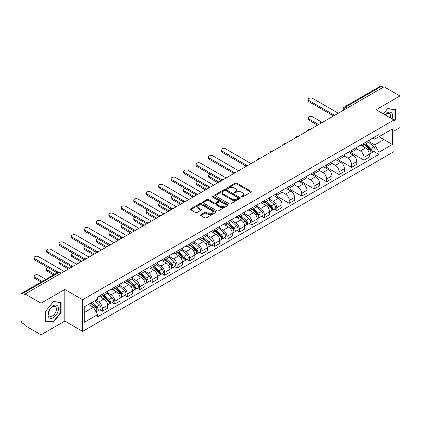 <?xml version="1.0" encoding="UTF-8"?>
<svg xmlns="http://www.w3.org/2000/svg" width="421" height="421" viewBox="0 0 421 421"><rect width="100%" height="100%" fill="white"/><g stroke="black" fill="none" stroke-linecap="round" stroke-linejoin="round"><path stroke-width="0.63" d="M241.512 196.965A0.774 0.447 0 0 0 242.612 196.965L250.937 192.155A1.11 0.642 0 0 0 251.263 191.702A1.11 0.642 0 0 0 250.937 191.25L236.828 183.103A1.11 0.642 0 0 0 235.26 183.103L226.93 187.913A0.774 0.447 0 0 0 226.703 188.229A0.774 0.447 0 0 0 226.93 188.545A0.774 0.447 0 0 0 228.029 188.545L229.103 187.924A3.547 2.047 0 0 1 234.123 187.924L235.297 188.603A3.547 2.047 0 0 1 236.339 190.05A3.547 2.047 0 0 1 235.297 191.502L234.223 192.123A0.774 0.447 0 0 0 233.992 192.439A0.774 0.447 0 0 0 234.223 192.755A0.774 0.447 0 0 0 235.318 192.755L236.397 192.134A3.547 2.047 0 0 1 241.412 192.134L242.591 192.813A3.547 2.047 0 0 1 243.627 194.26A3.547 2.047 0 0 1 242.591 195.712L241.512 196.333A0.774 0.447 0 0 0 241.286 196.649A0.774 0.447 0 0 0 241.512 196.965L241.512 196.333M200.843 214.699A1.11 0.642 0 0 0 200.517 215.152A1.11 0.642 0 0 0 200.843 215.605L204.801 217.889A1.11 0.642 0 0 0 206.369 217.889L215.62 212.547A1.11 0.642 0 0 0 215.947 212.095A1.11 0.642 0 0 0 215.62 211.642L201.512 203.496A1.11 0.642 0 0 0 199.943 203.496L190.692 208.837A1.11 0.642 0 0 0 190.366 209.29A1.11 0.642 0 0 0 190.692 209.742L195.476 212.5A1.11 0.642 0 0 0 197.039 212.5L201.001 210.216A1.11 0.642 0 0 0 201.322 209.763A1.11 0.642 0 0 0 201.001 209.311L198.628 207.942A2.968 1.71 0 0 1 197.759 206.732A2.968 1.71 0 0 1 199.591 205.148A2.968 1.71 0 0 1 202.822 205.522L212.11 210.884A2.968 1.71 0 0 1 212.984 212.095A2.968 1.71 0 0 1 211.153 213.679A2.968 1.71 0 0 1 207.916 213.305L206.369 212.41A1.11 0.642 0 0 0 204.801 212.41L200.843 214.699L200.843 215.605M82.632 299.736L64.818 289.453L41.016 303.194L25.123 294.021L384.057 86.789L399.95 95.967L376.148 109.707L393.961 119.99L82.632 299.736L82.632 331.369L393.961 151.623L393.961 119.99M229.182 203.811A1.11 0.642 0 0 0 230.75 203.811L240.002 198.47A1.11 0.642 0 0 0 240.328 198.017A1.11 0.642 0 0 0 240.002 197.565L225.893 189.418A1.11 0.642 0 0 0 224.325 189.418L215.073 194.76A1.11 0.642 0 0 0 214.747 195.212A1.11 0.642 0 0 0 215.073 195.665L229.182 203.811M212.679 197.133A0.774 0.447 0 0 1 213.463 197.244L213.463 196.323L227.814 204.606A1.11 0.642 0 0 1 228.135 205.059A1.11 0.642 0 0 1 227.814 205.511L218.562 210.853A1.11 0.642 0 0 1 216.994 210.853L202.88 202.701L202.88 201.796A1.11 0.642 0 0 0 202.559 202.248A1.11 0.642 0 0 0 202.88 202.701M202.88 201.796L206.843 199.512A1.11 0.642 0 0 1 208.411 199.512L214.131 202.817A1.11 0.642 0 0 0 215.699 202.817L218.325 201.301A1.11 0.642 0 0 0 218.652 200.849A1.11 0.642 0 0 0 218.325 200.396L212.368 196.954A0.774 0.447 0 0 1 212.142 196.639A0.774 0.447 0 0 1 212.621 196.223A0.774 0.447 0 0 1 213.463 196.323M41.016 303.194L41.016 334.827L25.123 325.654L25.123 324.728L22.65 323.302A2.258 1.305 -120 0 1 21.05 320.534L21.05 294.432A2.258 1.305 -120 0 1 21.518 293.4L57.698 272.513A2.258 1.305 60 0 1 58.829 272.624L22.65 293.511A2.258 1.305 -120 0 0 21.518 293.4M393.961 131.057L399.95 127.6L399.95 95.967M41.016 334.827L64.818 321.086L82.632 331.369M25.123 294.021L25.123 294.942L22.65 293.511M347.078 108.139L345.399 107.171A2.258 1.305 60 0 0 344.267 107.06L380.452 86.173A2.258 1.305 60 0 1 381.579 86.284L345.399 107.171A2.258 1.305 120 0 0 343.804 109.939L343.804 110.034M383.257 87.252L381.579 86.284M364.007 143.187A5.194 3 60 0 1 362.934 145.519L368.207 142.477A5.194 3 -120 0 0 369.28 140.14M356.529 148.781L360.334 150.981A5.194 3 60 0 1 364.007 157.343L369.28 154.302A5.194 3 -120 0 0 365.607 147.934L361.834 145.755M369.28 154.302L369.28 157.112L364.007 160.154L350.793 152.528M362.934 145.519A5.194 3 60 0 1 360.376 145.282M364.007 157.343L364.007 160.154M351.551 150.381A5.194 3 60 0 1 350.472 152.712L355.745 149.671A5.194 3 -120 0 0 356.819 147.334M338.337 159.722L351.551 167.347L356.819 164.306L356.819 161.49A5.194 3 -120 0 0 353.145 155.128L349.372 152.949M350.472 152.712A5.194 3 60 0 1 347.914 152.476M344.068 155.975L347.878 158.175A5.194 3 60 0 1 351.551 164.537L351.551 167.347M339.089 157.575A5.194 3 60 0 1 338.016 159.906L343.283 156.865A5.194 3 -120 0 0 344.362 154.528M325.875 166.911L339.089 174.541L344.362 171.5L344.362 168.684A5.194 3 -120 0 0 340.689 162.322L336.916 160.143M338.016 159.906A5.194 3 60 0 1 335.458 159.67M331.606 163.169L335.416 165.364A5.194 3 60 0 1 339.089 171.731L339.089 174.541M326.628 164.769A5.194 3 60 0 1 325.554 167.1L330.827 164.053A5.194 3 -120 0 0 331.901 161.722M313.413 174.105L326.628 181.735L331.901 178.693L331.901 175.878A5.194 3 -120 0 0 328.227 169.516L324.454 167.337M325.554 167.1A5.194 3 60 0 1 322.996 166.863M319.15 170.363L322.954 172.557A5.194 3 60 0 1 326.628 178.925L326.628 181.735M314.171 171.957A5.194 3 60 0 1 313.092 174.294L318.365 171.247A5.194 3 -120 0 0 319.439 168.916M300.957 181.298L314.171 188.929L319.444 185.887L319.444 183.072A5.194 3 -120 0 0 315.766 176.709L311.993 174.531M313.092 174.294A5.194 3 60 0 1 310.535 174.057M306.688 177.557L310.498 179.751A5.194 3 60 0 1 314.171 186.119L314.171 188.929M301.71 179.151A5.194 3 60 0 1 300.636 181.488L305.904 178.441A5.194 3 -120 0 0 306.983 176.11M288.496 188.492L301.71 196.123L306.983 193.081L306.983 190.266A5.194 3 -120 0 0 303.309 183.903L299.536 181.725M300.636 181.488A5.194 3 60 0 1 298.079 181.251M294.232 184.751L298.036 186.945A5.194 3 60 0 1 301.71 193.313L301.71 196.123M289.253 186.345A5.194 3 60 0 1 288.175 188.682L293.448 185.635A5.194 3 -120 0 0 294.521 183.303M276.039 195.686L289.253 203.317L294.521 200.275L294.521 197.46A5.194 3 -120 0 0 290.848 191.097L287.075 188.918M288.175 188.682A5.194 3 60 0 1 285.617 188.445M281.77 191.944L285.575 194.139A5.194 3 60 0 1 289.253 200.501L289.253 203.317M276.792 193.539A5.194 3 60 0 1 275.713 195.876L280.986 192.829A5.194 3 -120 0 0 282.065 190.497M274.266 209.053L276.792 210.511L282.065 207.469L282.065 204.653A5.194 3 -120 0 0 278.392 198.291L274.618 196.112M275.713 195.876A5.194 3 60 0 1 273.155 195.639M269.308 199.133L273.118 201.333A5.194 3 60 0 1 276.792 207.695L276.792 210.511M264.33 200.733A5.194 3 60 0 1 263.257 203.064L268.53 200.022A5.194 3 -120 0 0 269.603 197.691M261.804 216.247L264.33 217.704L269.603 214.663L269.603 211.847A5.194 3 -120 0 0 265.93 205.485L262.157 203.306M263.257 203.064A5.194 3 60 0 1 260.699 202.833M256.852 206.327L260.657 208.527A5.194 3 60 0 1 264.33 214.889L264.33 217.704M251.874 207.927A5.194 3 60 0 1 250.795 210.258L256.068 207.216A5.194 3 -120 0 0 257.142 204.885M249.343 223.435L251.874 224.898L257.142 221.851L257.142 219.041A5.194 3 -120 0 0 253.468 212.679L249.695 210.5M250.795 210.258A5.194 3 60 0 1 248.237 210.026M244.39 213.521L248.201 215.72A5.194 3 60 0 1 251.874 222.083L251.874 224.898M239.412 215.12A5.194 3 60 0 1 238.339 217.452L243.606 214.41A5.194 3 -120 0 0 244.685 212.079M236.886 230.629L239.412 232.092L244.685 229.045L244.685 226.235A5.194 3 -120 0 0 241.012 219.873L237.239 217.694M238.339 217.452A5.194 3 60 0 1 235.781 217.22M231.929 220.715L235.739 222.914A5.194 3 60 0 1 239.412 229.277L239.412 232.092M226.951 222.314A5.194 3 60 0 1 225.877 224.646L231.15 221.604A5.194 3 -120 0 0 232.224 219.273M224.425 237.823L226.951 239.286L232.224 236.239L232.224 233.429A5.194 3 -120 0 0 228.55 227.066L224.777 224.888M225.877 224.646A5.194 3 60 0 1 223.319 224.414M219.473 227.908L223.277 230.108A5.194 3 60 0 1 226.951 236.47L226.951 239.286M214.494 229.508A5.194 3 60 0 1 213.415 231.839L218.688 228.798A5.194 3 -120 0 0 219.762 226.466M211.968 245.017L214.494 246.48L219.767 243.433L219.767 240.623A5.194 3 -120 0 0 216.089 234.26L212.316 232.082M213.415 231.839A5.194 3 60 0 1 210.858 231.608M207.011 235.102L210.821 237.302A5.194 3 60 0 1 214.494 243.664L214.494 246.48M202.033 236.702A5.194 3 60 0 1 200.959 239.033L206.227 235.992A5.194 3 -120 0 0 207.306 233.66M199.507 252.211L202.033 253.668L207.306 250.627L207.306 247.816A5.194 3 -120 0 0 203.632 241.449L199.859 239.275M200.959 239.033A5.194 3 60 0 1 198.402 238.802M194.555 242.296L198.359 244.496A5.194 3 60 0 1 202.033 250.858L202.033 253.668M189.576 243.896A5.194 3 60 0 1 188.497 246.227L193.771 243.185A5.194 3 -120 0 0 194.844 240.854M187.045 259.404L189.576 260.862L194.844 257.82L194.844 255.01A5.194 3 -120 0 0 191.171 248.643L187.398 246.464M188.497 246.227A5.194 3 60 0 1 185.94 245.99M182.093 249.49L185.898 251.69A5.194 3 60 0 1 189.576 258.052L189.576 260.862M177.115 251.09A5.194 3 60 0 1 176.041 253.421L181.309 250.379A5.194 3 -120 0 0 182.388 248.043M174.589 266.598L177.115 268.056L182.388 265.014L182.388 262.204A5.194 3 -120 0 0 178.715 255.836L174.941 253.658M176.041 253.421A5.194 3 60 0 1 173.478 253.184M169.631 256.684L173.441 258.883A5.194 3 60 0 1 177.115 265.246L177.115 268.056M164.653 258.284A5.194 3 60 0 1 163.58 260.615L168.853 257.573A5.194 3 -120 0 0 169.926 255.237M162.127 273.792L164.653 275.25L169.926 272.208L169.926 269.393A5.194 3 -120 0 0 166.253 263.03L162.48 260.852M163.58 260.615A5.194 3 60 0 1 161.022 260.378M157.175 263.878L160.98 266.077A5.194 3 60 0 1 164.653 272.44L164.653 275.25M152.197 265.477A5.194 3 60 0 1 151.118 267.809L156.391 264.767A5.194 3 -120 0 0 157.465 262.43M149.665 280.986L152.197 282.444L157.465 279.402L157.465 276.586A5.194 3 -120 0 0 153.791 270.224L150.018 268.045M151.118 267.809A5.194 3 60 0 1 148.56 267.572M144.713 271.071L148.524 273.266A5.194 3 60 0 1 152.197 279.633L152.197 282.444M139.735 272.671A5.194 3 60 0 1 138.662 275.002L143.929 271.955A5.194 3 -120 0 0 145.008 269.624M137.209 288.18L139.735 289.637L145.008 286.596L145.008 283.78A5.194 3 -120 0 0 141.335 277.418L137.562 275.239M138.662 275.002A5.194 3 60 0 1 136.104 274.766M132.257 278.265L136.062 280.46A5.194 3 60 0 1 139.735 286.827L139.735 289.637M127.274 279.865A5.194 3 60 0 1 126.2 282.196L131.473 279.149A5.194 3 -120 0 0 132.547 276.818M124.748 295.374L127.274 296.831L132.547 293.79L132.547 290.974A5.194 3 -120 0 0 128.873 284.612L125.1 282.433M126.2 282.196A5.194 3 60 0 1 123.642 281.959M119.796 285.459L123.6 287.654A5.194 3 60 0 1 127.274 294.021L127.274 296.831M114.817 287.054A5.194 3 60 0 1 113.738 289.39L119.011 286.343A5.194 3 -120 0 0 120.09 284.012M112.291 302.567L114.817 304.025L120.09 300.983L120.09 298.168A5.194 3 -120 0 0 116.412 291.806L112.639 289.627M113.738 289.39A5.194 3 60 0 1 111.181 289.153M107.334 292.653L111.144 294.847A5.194 3 60 0 1 114.817 301.215L114.817 304.025M102.356 294.247A5.194 3 60 0 1 101.282 296.584L106.55 293.537A5.194 3 -120 0 0 107.629 291.206M99.83 309.761L102.356 311.219L107.629 308.177L107.629 305.362A5.194 3 -120 0 0 103.955 298.999L100.182 296.821M101.282 296.584A5.194 3 60 0 1 98.724 296.347M95.646 300.289L98.682 302.041A5.194 3 60 0 1 102.356 308.404L102.356 311.219M372.832 138.093L374.711 139.172L392.361 128.984L383.894 133.873L383.894 139.588L374.711 144.892L368.985 141.588M84.226 312.603L93.409 307.298L97.646 314.629L84.226 322.375L84.226 306.883L97.646 299.136L97.646 296.968L378.942 134.562L378.942 136.73L392.361 144.477L378.942 152.223L374.711 144.892M392.361 128.984L392.361 144.477M97.646 314.629L97.646 316.797L378.942 154.391L378.942 152.223M393.961 121.259L395.277 119.622L395.277 109.344L387.573 108.655L383.373 113.88M64.818 289.453L64.818 321.086M45.689 321.455L53.399 322.139L61.103 312.55L61.103 302.278L53.399 301.589L45.689 311.177L45.689 321.455M93.409 307.298L88.457 304.441M373.943 151.502L378.942 154.391M394.877 119.39L395.277 119.622M52.583 321.67L53.399 322.139M60.703 312.324L61.103 312.55M241.822 197.075L242.591 196.633A3.547 2.047 0 0 0 243.627 195.186L243.627 194.26M236.339 190.05L236.339 190.976A3.547 2.047 0 0 1 235.297 192.423L234.529 192.865M250.927 192.165L236.828 184.024A1.11 0.642 0 0 0 235.26 184.024L227.24 188.655M240.002 197.565L240.002 198.47L225.893 190.339A1.11 0.642 0 0 0 224.325 190.339L215.089 195.676M238.044 198.333A0.774 0.447 0 0 0 238.27 198.017A0.774 0.447 0 0 0 238.044 197.702L225.656 190.55A0.774 0.447 0 0 0 224.556 190.55L223.419 191.208A3.547 2.047 0 0 0 222.383 192.655A3.547 2.047 0 0 0 223.419 194.102L231.887 198.991A3.547 2.047 0 0 0 236.907 198.991L238.044 198.333L238.044 199.259A0.774 0.447 0 0 0 238.27 198.938L238.27 198.017M222.383 192.655L222.383 193.576A3.547 2.047 0 0 0 223.419 195.023L223.419 194.102M238.044 199.259L236.907 199.912A3.547 2.047 0 0 1 231.887 199.912L223.419 195.023M202.896 202.712L206.843 200.433L206.843 199.512M218.652 200.849L218.652 201.77A1.11 0.642 0 0 1 218.325 202.222L215.699 203.738A1.11 0.642 0 0 1 214.131 203.738L208.411 200.433A1.11 0.642 0 0 0 206.843 200.433M213.463 197.244L227.798 205.516M220.072 206.243A2.968 1.71 0 0 0 223.304 206.616A2.968 1.71 0 0 0 225.135 205.032A2.968 1.71 0 0 0 224.267 203.822L220.993 201.933A1.11 0.642 0 0 0 219.425 201.933L216.799 203.448A1.11 0.642 0 0 0 216.473 203.901A1.11 0.642 0 0 0 216.799 204.353L220.072 206.243L220.072 207.169A2.968 1.71 0 0 0 223.304 207.537A2.968 1.71 0 0 0 225.135 205.958L225.135 205.032M216.473 203.901L216.473 204.827A1.11 0.642 0 0 0 216.799 205.28L216.799 204.353M220.072 207.169L216.799 205.28M212.984 212.095L212.984 213.015A2.968 1.71 0 0 1 211.153 214.599A2.968 1.71 0 0 1 207.916 214.226L206.369 213.336A1.11 0.642 0 0 0 204.801 213.336L200.859 215.61M197.759 206.732L197.759 207.653A2.968 1.71 0 0 0 198.628 208.863L198.628 207.942M200.985 210.226L198.628 208.863M215.605 212.558L201.512 204.417A1.11 0.642 0 0 0 199.943 204.417L190.708 209.747M364.37 144.687L369.449 149.218A2.826 1.631 60 0 1 370.333 153.586L369.28 154.197M364.502 144.808L366.891 146.187M321.728 122.095L312.65 116.854A2.6 1.5 -0 0 0 309.819 116.533A2.6 1.5 -0 0 0 308.219 117.917A2.6 1.5 -0 0 0 308.977 118.98L318.644 124.558M364.881 144.392L370.533 149.434A1.358 0.784 60 0 1 370.959 151.528A1.358 0.784 60 0 1 370.833 151.581M365.728 143.903L370.806 148.434A2.826 1.631 60 0 1 371.69 152.802A2.826 1.631 60 0 1 370.838 152.891M368.559 142.203L373.68 146.776A2.826 1.631 60 0 1 374.564 151.144L371.69 152.802M317.602 125.158L308.977 120.174A2.6 1.5 180 0 1 308.219 119.117L308.219 117.917M332.922 115.554L308.977 101.729A2.6 1.5 180 0 1 308.219 100.672L308.219 99.472A2.6 1.5 -0 0 0 308.977 100.535L333.953 114.949M338.289 113.212L312.65 98.409A2.6 1.5 -0 0 0 309.819 98.088A2.6 1.5 -0 0 0 308.219 99.472M392.04 118.88A7.341 4.236 120 0 0 391.909 113.244A7.341 4.236 120 0 0 385.057 114.854M390.356 117.912A5.557 3.21 120 0 0 390.088 114.186A5.557 3.21 120 0 0 389.462 113.607A5.557 3.21 120 0 0 385.283 114.986M383.389 113.886L387.409 108.881L394.877 109.549L394.877 119.506L393.961 120.648M394.382 109.265L394.877 109.549M57.735 306.178A7.341 4.236 120 0 0 50.641 308.077A7.341 4.236 120 0 0 48.741 317.366A7.341 4.236 120 0 0 55.835 315.466A7.341 4.236 120 0 0 57.735 306.178M55.914 307.12A5.557 3.21 120 0 0 55.288 306.535A5.557 3.21 120 0 0 50.115 309.135A5.557 3.21 120 0 0 49.104 315.587A5.557 3.21 120 0 0 49.731 316.166A5.557 3.21 120 0 0 54.904 313.571A5.557 3.21 120 0 0 55.914 307.12M53.235 321.728L45.768 321.06L45.768 311.103L53.235 301.815L60.703 302.483L60.703 312.44L53.235 321.728M60.208 302.194L60.703 302.483M264.693 202.238L269.772 206.769A2.826 1.631 60 0 1 270.656 211.131L269.603 211.742M264.825 202.359L267.214 203.738M210.058 174.099A2.6 1.5 -0 0 0 208.542 175.462A2.6 1.5 -0 0 0 209.3 176.525L218.967 182.104M265.204 201.943L270.856 206.985A1.358 0.784 60 0 1 271.282 209.079A1.358 0.784 60 0 1 271.156 209.126M266.051 201.454L271.129 205.985A2.826 1.631 60 0 1 272.013 210.353A2.826 1.631 60 0 1 271.161 210.442M268.882 199.754L274.003 204.322A2.826 1.631 60 0 1 274.887 208.69L272.013 210.353M217.925 182.703L209.3 177.725A2.6 1.5 180 0 1 208.542 176.662L208.542 175.462M252.232 209.432L257.31 213.963A2.826 1.631 60 0 1 258.194 218.325L257.142 218.936M252.368 209.553L254.758 210.932M197.596 181.293A2.6 1.5 -0 0 0 196.081 182.656A2.6 1.5 -0 0 0 196.844 183.719L206.506 189.297M252.747 209.137L258.394 214.178A1.358 0.784 60 0 1 258.82 216.273A1.358 0.784 60 0 1 258.694 216.32M253.589 208.648L258.668 213.179A2.826 1.631 60 0 1 259.552 217.541A2.826 1.631 60 0 1 258.699 217.636M256.421 206.948L261.541 211.516A2.826 1.631 60 0 1 262.43 215.884L259.552 217.541M205.469 189.897L196.844 184.919A2.6 1.5 180 0 1 196.081 183.856L196.081 182.656M239.775 216.626L244.848 221.157A2.826 1.631 60 0 1 245.738 225.519L244.685 226.13M239.907 216.747L242.296 218.125M185.135 188.487A2.6 1.5 -0 0 0 183.624 189.85A2.6 1.5 -0 0 0 184.382 190.913L194.044 196.491M240.286 216.331L245.932 221.367A1.358 0.784 60 0 1 246.359 223.467A1.358 0.784 60 0 1 246.238 223.514M241.133 215.841L246.206 220.372A2.826 1.631 60 0 1 247.095 224.735A2.826 1.631 60 0 1 246.243 224.83M243.964 214.142L249.085 218.71A2.826 1.631 60 0 1 249.969 223.077L247.095 224.735M193.007 197.091L184.382 192.113A2.6 1.5 180 0 1 183.624 191.05L183.624 189.85M227.314 223.819L232.392 228.35A2.826 1.631 60 0 1 233.276 232.713L232.224 233.323M227.445 223.935L229.84 225.319M172.678 195.681A2.6 1.5 -0 0 0 171.163 197.044A2.6 1.5 -0 0 0 171.921 198.107L181.588 203.685M227.824 223.519L233.476 228.561A1.358 0.784 60 0 1 233.902 230.661A1.358 0.784 60 0 1 233.776 230.708M228.671 223.035L233.75 227.566A2.826 1.631 60 0 1 234.634 231.929A2.826 1.631 60 0 1 233.781 232.024M231.503 221.335L236.623 225.903A2.826 1.631 60 0 1 237.512 230.271L234.634 231.929M180.551 204.285L171.921 199.307A2.6 1.5 180 0 1 171.163 198.244L171.163 197.044M214.852 231.013L219.93 235.539A2.826 1.631 60 0 1 220.82 239.907L219.762 240.517M214.989 231.129L217.378 232.513M160.217 202.875A2.6 1.5 -0 0 0 158.701 204.238A2.6 1.5 -0 0 0 159.464 205.301L169.126 210.879M215.368 230.713L221.014 235.755A1.358 0.784 60 0 1 221.441 237.854A1.358 0.784 60 0 1 221.32 237.902M216.21 230.229L221.288 234.76A2.826 1.631 60 0 1 222.177 239.123A2.826 1.631 60 0 1 221.32 239.212M219.041 228.529L224.161 233.097A2.826 1.631 60 0 1 225.051 237.465L222.177 239.123M168.09 211.479L159.464 206.5A2.6 1.5 180 0 1 158.701 205.437L158.701 204.238M202.396 238.207L207.469 242.733A2.826 1.631 60 0 1 208.358 247.101L207.306 247.711M202.527 238.323L204.916 239.707M147.76 210.068A2.6 1.5 -0 0 0 146.245 211.431A2.6 1.5 -0 0 0 147.003 212.494L156.67 218.073M202.906 237.907L208.558 242.949A1.358 0.784 60 0 1 208.979 245.048A1.358 0.784 60 0 1 208.858 245.096M203.753 237.423L208.827 241.949A2.826 1.631 60 0 1 209.716 246.317A2.826 1.631 60 0 1 208.863 246.406M206.585 235.723L211.705 240.291A2.826 1.631 60 0 1 212.589 244.659L209.716 246.317M155.628 218.673L147.003 213.689A2.6 1.5 180 0 1 146.245 212.631L146.245 211.431M189.934 245.396L195.012 249.927A2.826 1.631 60 0 1 195.897 254.295L194.844 254.905M190.071 245.517L192.46 246.895M135.299 217.262A2.6 1.5 -0 0 0 133.783 218.625A2.6 1.5 -0 0 0 134.546 219.688L144.208 225.267M190.445 245.101L196.097 250.142A1.358 0.784 60 0 1 196.523 252.237A1.358 0.784 60 0 1 196.397 252.29M191.292 244.612L196.37 249.143A2.826 1.631 60 0 1 197.254 253.51A2.826 1.631 60 0 1 196.402 253.6M194.123 242.917L199.244 247.485A2.826 1.631 60 0 1 200.133 251.853L197.254 253.51M143.172 225.867L134.546 220.883A2.6 1.5 180 0 1 133.783 219.825L133.783 218.625M177.473 252.589L182.551 257.12A2.826 1.631 60 0 1 183.44 261.488L182.382 262.099M177.609 252.711L179.999 254.089M122.837 224.456A2.6 1.5 -0 0 0 121.322 225.819A2.6 1.5 -0 0 0 122.085 226.882L131.747 232.46M177.988 252.295L183.635 257.336A1.358 0.784 60 0 1 184.061 259.431A1.358 0.784 60 0 1 183.94 259.483M178.83 251.805L183.909 256.336A2.826 1.631 60 0 1 184.798 260.704A2.826 1.631 60 0 1 183.945 260.794M181.661 250.106L186.787 254.679A2.826 1.631 60 0 1 187.671 259.047L184.798 260.704M130.71 233.06L122.085 228.077A2.6 1.5 180 0 1 121.322 227.019L121.322 225.819M165.016 259.783L170.095 264.314A2.826 1.631 60 0 1 170.979 268.682L169.926 269.293M165.148 259.904L167.542 261.283M110.381 231.65A2.6 1.5 -0 0 0 108.865 233.013A2.6 1.5 -0 0 0 109.623 234.071L119.29 239.654M165.527 259.489L171.179 264.53A1.358 0.784 60 0 1 171.605 266.625A1.358 0.784 60 0 1 171.479 266.677M166.374 258.999L171.452 263.53A2.826 1.631 60 0 1 172.336 267.898A2.826 1.631 60 0 1 171.484 267.988M169.205 257.299L174.326 261.873A2.826 1.631 60 0 1 175.21 266.24L172.336 267.898M118.248 240.254L109.623 235.271A2.6 1.5 180 0 1 108.865 234.213L108.865 233.013M152.555 266.977L157.633 271.508A2.826 1.631 60 0 1 158.517 275.876L157.465 276.481M152.691 267.098L155.081 268.477M97.919 238.844A2.6 1.5 -0 0 0 96.404 240.207A2.6 1.5 -0 0 0 97.167 241.265L106.829 246.848M153.07 266.682L158.717 271.724A1.358 0.784 60 0 1 159.143 273.818A1.358 0.784 60 0 1 159.017 273.871M153.912 266.193L158.991 270.724A2.826 1.631 60 0 1 159.875 275.092A2.826 1.631 60 0 1 159.022 275.181M156.744 264.493L161.864 269.066A2.826 1.631 60 0 1 162.753 273.429L159.875 275.092M105.792 247.448L97.167 242.464A2.6 1.5 180 0 1 96.404 241.407L96.404 240.207M140.098 274.171L145.171 278.702A2.826 1.631 60 0 1 146.061 283.07L145.008 283.675M140.23 274.292L142.619 275.671M85.458 246.038A2.6 1.5 -0 0 0 83.947 247.401A2.6 1.5 -0 0 0 84.705 248.458L94.367 254.042M140.609 273.876L146.255 278.918A1.358 0.784 60 0 1 146.682 281.012A1.358 0.784 60 0 1 146.561 281.065M141.456 273.387L146.529 277.918A2.826 1.631 60 0 1 147.418 282.286A2.826 1.631 60 0 1 146.566 282.375M144.287 271.687L149.408 276.26A2.826 1.631 60 0 1 150.292 280.623L147.418 282.286M93.33 254.637L84.705 249.658A2.6 1.5 180 0 1 83.947 248.6L83.947 247.401M127.637 281.365L132.715 285.896A2.826 1.631 60 0 1 133.599 290.264L132.547 290.869M127.773 281.486L130.163 282.865M73.001 253.231A2.6 1.5 -0 0 0 71.486 254.594A2.6 1.5 -0 0 0 72.244 255.652L81.911 261.231M128.147 281.07L133.799 286.112A1.358 0.784 60 0 1 134.225 288.206A1.358 0.784 60 0 1 134.099 288.253M128.994 280.581L134.073 285.112A2.826 1.631 60 0 1 134.957 289.48A2.826 1.631 60 0 1 134.104 289.569M131.826 278.881L136.946 283.454A2.826 1.631 60 0 1 137.835 287.817L134.957 289.48M80.874 261.83L72.244 256.852A2.6 1.5 180 0 1 71.486 255.794L71.486 254.594M115.175 288.559L120.253 293.09A2.826 1.631 60 0 1 121.143 297.458L120.085 298.063M115.312 288.68L117.701 290.058M60.54 260.425A2.6 1.5 -0 0 0 59.024 261.788A2.6 1.5 -0 0 0 59.787 262.846L69.449 268.424M115.691 288.264L121.337 293.305A1.358 0.784 60 0 1 121.764 295.4A1.358 0.784 60 0 1 121.643 295.447M116.533 287.775L121.611 292.306A2.826 1.631 60 0 1 122.5 296.673A2.826 1.631 60 0 1 121.648 296.763M119.364 286.075L124.484 290.648A2.826 1.631 60 0 1 125.374 295.01L122.5 296.673M68.412 269.024L59.787 264.046A2.6 1.5 180 0 1 59.024 262.988L59.024 261.788M102.719 295.752L107.792 300.284A2.826 1.631 60 0 1 108.681 304.651L107.629 305.257M102.85 295.874L105.239 297.252M48.083 267.619A2.6 1.5 -0 0 0 46.568 268.982A2.6 1.5 -0 0 0 47.326 270.04L54.651 274.271M103.229 295.458L108.881 300.499A1.358 0.784 60 0 1 109.302 302.594A1.358 0.784 60 0 1 109.181 302.641M104.076 294.968L109.155 299.499A2.826 1.631 60 0 1 110.039 303.867A2.826 1.631 60 0 1 109.186 303.957M106.908 293.269L112.028 297.836A2.826 1.631 60 0 1 112.912 302.204L110.039 303.867M53.614 274.871L47.326 271.24A2.6 1.5 180 0 1 46.568 270.177L46.568 268.982M245.706 165.911L221.762 152.086A2.6 1.5 180 0 1 220.999 151.023L220.999 149.829A2.6 1.5 -0 0 0 221.762 150.886L246.738 165.306M251.074 163.569L225.435 148.766A2.6 1.5 -0 0 0 222.604 148.439A2.6 1.5 -0 0 0 220.999 149.829M233.245 173.099L209.3 159.28A2.6 1.5 180 0 1 208.542 158.217L208.542 157.017A2.6 1.5 -0 0 0 209.3 158.08L234.276 172.499M238.612 170.763L212.973 155.959A2.6 1.5 -0 0 0 210.142 155.633A2.6 1.5 -0 0 0 208.542 157.017M220.783 180.293L196.844 166.474A2.6 1.5 180 0 1 196.081 165.411L196.081 164.211A2.6 1.5 -0 0 0 196.844 165.274L221.814 179.693M226.156 177.957L200.517 163.153A2.6 1.5 -0 0 0 197.686 162.827A2.6 1.5 -0 0 0 196.081 164.211M208.327 187.487L184.382 173.668A2.6 1.5 180 0 1 183.624 172.605L183.624 171.405A2.6 1.5 -0 0 0 184.382 172.468L209.358 186.887M213.694 185.151L188.055 170.347A2.6 1.5 -0 0 0 185.224 170.021A2.6 1.5 -0 0 0 183.624 171.405M195.865 194.681L171.921 180.862A2.6 1.5 180 0 1 171.163 179.799L171.163 178.599A2.6 1.5 -0 0 0 171.921 179.662L196.896 194.081M201.233 192.339L175.599 177.541A2.6 1.5 -0 0 0 172.768 177.215A2.6 1.5 -0 0 0 171.163 178.599M183.403 201.875L159.464 188.055A2.6 1.5 180 0 1 158.701 186.992L158.701 185.793A2.6 1.5 -0 0 0 159.464 186.856L184.435 201.275M188.776 199.533L163.137 184.735A2.6 1.5 -0 0 0 160.306 184.409A2.6 1.5 -0 0 0 158.701 185.793M170.947 209.069L147.003 195.244A2.6 1.5 180 0 1 146.245 194.186L146.245 192.986A2.6 1.5 -0 0 0 147.003 194.049L171.978 208.463M176.315 206.727L150.676 191.929A2.6 1.5 -0 0 0 147.845 191.602A2.6 1.5 -0 0 0 146.245 192.986M158.485 216.262L134.546 202.438A2.6 1.5 180 0 1 133.783 201.38L133.783 200.18A2.6 1.5 -0 0 0 134.546 201.243L159.517 215.657M163.858 213.921L138.22 199.122A2.6 1.5 -0 0 0 135.388 198.796A2.6 1.5 -0 0 0 133.783 200.18M146.029 223.456L122.085 209.632A2.6 1.5 180 0 1 121.322 208.574L121.322 207.374A2.6 1.5 -0 0 0 122.085 208.437L147.061 222.851M151.397 221.114L125.758 206.311A2.6 1.5 -0 0 0 122.927 205.99A2.6 1.5 -0 0 0 121.322 207.374M133.568 230.65L109.623 216.826A2.6 1.5 180 0 1 108.865 215.768L108.865 214.568A2.6 1.5 -0 0 0 109.623 215.626L134.599 230.045M138.935 228.308L113.302 213.505A2.6 1.5 -0 0 0 110.47 213.184A2.6 1.5 -0 0 0 108.865 214.568M121.106 237.844L97.167 224.019A2.6 1.5 180 0 1 96.404 222.962L96.404 221.762A2.6 1.5 -0 0 0 97.167 222.82L122.137 237.239M126.479 235.502L100.84 220.699A2.6 1.5 -0 0 0 98.009 220.378A2.6 1.5 -0 0 0 96.404 221.762M108.65 245.038L84.705 231.213A2.6 1.5 180 0 1 83.947 230.155L83.947 228.956A2.6 1.5 -0 0 0 84.705 230.013L109.681 244.433M114.017 242.696L88.378 227.893A2.6 1.5 -0 0 0 85.547 227.566A2.6 1.5 -0 0 0 83.947 228.956M96.188 252.232L72.244 238.407A2.6 1.5 180 0 1 71.486 237.349L71.486 236.149A2.6 1.5 -0 0 0 72.244 237.207L97.219 251.626M101.556 249.89L75.922 235.086A2.6 1.5 -0 0 0 73.091 234.76A2.6 1.5 -0 0 0 71.486 236.149M83.726 259.425L59.787 245.601A2.6 1.5 180 0 1 59.024 244.538L59.024 243.343A2.6 1.5 -0 0 0 59.787 244.401L84.758 258.82M89.099 257.084L63.46 242.28A2.6 1.5 -0 0 0 60.629 241.954A2.6 1.5 -0 0 0 59.024 243.343M71.27 266.619L47.326 252.795A2.6 1.5 180 0 1 46.568 251.732L46.568 250.537A2.6 1.5 -0 0 0 47.326 251.595L72.301 266.014M76.638 264.277L50.999 249.474A2.6 1.5 -0 0 0 48.168 249.148A2.6 1.5 -0 0 0 46.568 250.537M90.568 303.225L95.335 307.477A2.826 1.631 60 0 1 96.22 311.845L96.083 311.924M90.615 303.194L92.783 304.446M45.868 279.344L38.543 275.113A2.6 1.5 -0 0 0 35.711 274.787A2.6 1.5 -0 0 0 34.106 276.176A2.6 1.5 -0 0 0 34.869 277.234L42.195 281.465M91.078 302.925L96.42 307.693A1.358 0.784 60 0 1 96.846 309.788A1.358 0.784 60 0 1 96.719 309.835M91.925 302.441L96.693 306.693A2.826 1.631 60 0 1 97.577 311.061A2.826 1.631 60 0 1 96.725 311.151M94.799 300.778L99.566 305.03A2.826 1.631 60 0 1 100.456 309.398L97.577 311.061M41.153 282.065L34.869 278.434A2.6 1.5 180 0 1 34.106 277.371L34.106 276.176M57.13 272.84L34.869 259.989A2.6 1.5 180 0 1 34.106 258.926L34.106 257.731A2.6 1.5 -0 0 0 34.869 258.789L58.245 272.287M64.181 271.471L38.543 256.668A2.6 1.5 -0 0 0 35.711 256.342A2.6 1.5 -0 0 0 34.106 257.731M343.883 109.986L343.804 109.939A2.258 1.305 0 0 1 343.141 109.018L343.141 110.413M114.817 301.215L120.09 298.168M127.274 294.021L132.547 290.974M139.735 286.827L145.008 283.78M152.197 279.633L157.465 276.586M164.653 272.44L169.926 269.393M177.115 265.246L182.388 262.204M189.576 258.052L194.844 255.01M202.033 250.858L207.306 247.816M214.494 243.664L219.767 240.623M226.951 236.47L232.224 233.429M239.412 229.277L244.685 226.235M251.874 222.083L257.142 219.041M264.33 214.889L269.603 211.847M276.792 207.695L282.065 204.653M289.253 200.501L294.521 197.46M301.71 193.313L306.983 190.266M314.171 186.119L319.444 183.072M326.628 178.925L331.901 175.878M339.089 171.731L344.362 168.684M351.551 164.537L356.819 161.49M102.356 308.404L107.629 305.362M98.682 302.041L103.955 298.999M111.144 294.847L116.412 291.806M123.6 287.654L128.873 284.612M136.062 280.46L141.335 277.418M148.524 273.266L153.791 270.224M160.98 266.077L166.253 263.03M173.441 258.883L178.715 255.836M185.898 251.69L191.171 248.643M198.359 244.496L203.632 241.449M210.821 237.302L216.089 234.26M223.277 230.108L228.55 227.066M235.739 222.914L241.012 219.873M248.201 215.72L253.468 212.679M260.657 208.527L265.93 205.485M273.118 201.333L278.392 198.291M285.575 194.139L290.848 191.097M298.036 186.945L303.309 183.903M310.498 179.751L315.766 176.709M322.954 172.557L328.227 169.516M335.416 165.364L340.689 162.322M347.878 158.175L353.145 155.128M360.334 150.981L365.607 147.934M335.037 115.091A2.258 1.305 120 0 0 334.037 115.67M322.575 122.285A2.258 1.305 120 0 0 321.581 122.864M310.119 129.479A2.258 1.305 120 0 0 309.119 130.057M297.658 136.672A2.258 1.305 120 0 0 296.658 137.251M285.196 143.866A2.258 1.305 120 0 0 284.201 144.44M272.74 151.06A2.258 1.305 120 0 0 271.74 151.634M260.278 158.254A2.258 1.305 120 0 0 259.278 158.828M247.816 165.448A2.258 1.305 120 0 0 246.822 166.021M235.36 172.642A2.258 1.305 120 0 0 234.36 173.215M222.898 179.835A2.258 1.305 120 0 0 221.904 180.409M210.442 187.029A2.258 1.305 120 0 0 209.442 187.603M197.981 194.223A2.258 1.305 120 0 0 196.981 194.797M185.519 201.412A2.258 1.305 120 0 0 184.524 201.991M173.063 208.605A2.258 1.305 120 0 0 172.063 209.184M160.601 215.799A2.258 1.305 120 0 0 159.601 216.378M148.139 222.993A2.258 1.305 120 0 0 147.145 223.572M135.683 230.187A2.258 1.305 120 0 0 134.683 230.766M123.221 237.381A2.258 1.305 120 0 0 122.227 237.96M110.765 244.575A2.258 1.305 120 0 0 109.765 245.154M98.303 251.769A2.258 1.305 120 0 0 97.304 252.342M85.842 258.962A2.258 1.305 120 0 0 84.847 259.536M73.386 266.156A2.258 1.305 120 0 0 72.386 266.73M60.503 273.592L58.829 272.624A2.258 1.305 120 0 1 59.956 272.513A2.258 2.258 0 0 0 57.698 272.513M242.591 196.633L242.591 195.712M234.223 192.755L234.223 192.123M235.297 192.423L235.297 191.502M226.93 188.545L226.93 187.913M235.26 184.024L235.26 183.103M236.828 184.024L236.828 183.103M250.937 192.155L250.937 191.25M215.073 195.665L215.073 194.76M224.325 190.339L224.325 189.418M225.893 190.339L225.893 189.418M231.887 199.912L231.887 198.991M236.907 199.912L236.907 198.991M208.411 200.433L208.411 199.512M214.131 203.738L214.131 202.817M215.699 203.738L215.699 202.817M218.325 202.222L218.325 201.301M227.814 205.511L227.814 204.606M204.801 213.336L204.801 212.41M206.369 213.336L206.369 212.41M207.916 214.226L207.916 213.305M201.001 210.216L201.001 209.311M190.692 209.742L190.692 208.837M199.943 204.417L199.943 203.496M201.512 204.417L201.512 203.496M215.62 212.547L215.62 211.642M369.449 149.218L367.865 150.134M371.238 150.907L370.727 151.202M373.68 146.776L370.806 148.434M308.977 120.174L308.977 118.98M308.977 100.535L308.977 101.729M269.772 206.769L268.188 207.679M271.561 208.458L271.05 208.753M274.003 204.322L271.129 205.985M209.3 177.725L209.3 176.525M257.31 213.963L255.726 214.873M259.099 215.652L258.594 215.947M261.541 211.516L258.668 213.179M196.844 184.919L196.844 183.719M244.848 221.157L243.27 222.067M246.643 222.846L246.132 223.141M249.085 218.71L246.206 220.372M184.382 192.113L184.382 190.913M232.392 228.35L230.808 229.261M234.181 230.04L233.671 230.334M236.623 225.903L233.75 227.566M171.921 199.307L171.921 198.107M219.93 235.539L218.346 236.455M221.72 237.233L221.214 237.528M224.161 233.097L221.288 234.76M159.464 206.5L159.464 205.301M207.469 242.733L205.89 243.648M209.263 244.427L208.753 244.717M211.705 240.291L208.827 241.949M147.003 213.689L147.003 212.494M195.012 249.927L193.428 250.842M196.802 251.621L196.291 251.911M199.244 247.485L196.37 249.143M134.546 220.883L134.546 219.688M182.551 257.12L180.967 258.036M184.345 258.815L183.835 259.104M186.787 254.679L183.909 256.336M122.085 228.077L122.085 226.882M170.095 264.314L168.511 265.23M171.884 266.004L171.373 266.298M174.326 261.873L171.452 263.53M109.623 235.271L109.623 234.071M157.633 271.508L156.049 272.424M159.422 273.197L158.917 273.492M161.864 269.066L158.991 270.724M97.167 242.464L97.167 241.265M145.171 278.702L143.593 279.618M146.966 280.391L146.455 280.686M149.408 276.26L146.529 277.918M84.705 249.658L84.705 248.458M132.715 285.896L131.131 286.812M134.504 287.585L133.994 287.88M136.946 283.454L134.073 285.112M72.244 256.852L72.244 255.652M120.253 293.09L118.669 294.005M122.043 294.779L121.537 295.074M124.484 290.648L121.611 292.306M59.787 264.046L59.787 262.846M107.792 300.284L106.213 301.199M109.586 301.973L109.076 302.267M112.028 297.836L109.155 299.499M47.326 271.24L47.326 270.04M221.762 150.886L221.762 152.086M209.3 158.08L209.3 159.28M196.844 165.274L196.844 166.474M184.382 172.468L184.382 173.668M171.921 179.662L171.921 180.862M159.464 186.856L159.464 188.055M147.003 194.049L147.003 195.244M134.546 201.243L134.546 202.438M122.085 208.437L122.085 209.632M109.623 215.626L109.623 216.826M97.167 222.82L97.167 224.019M84.705 230.013L84.705 231.213M72.244 237.207L72.244 238.407M59.787 244.401L59.787 245.601M47.326 251.595L47.326 252.795M95.335 307.477L93.967 308.267M97.125 309.167L96.614 309.461M99.566 305.03L96.693 306.693M34.869 278.434L34.869 277.234M34.869 258.789L34.869 259.989M335.227 114.98A2.258 2.258 0 0 0 332.327 116.654M322.77 122.174A2.258 2.258 0 0 0 319.871 123.848M310.309 129.368A2.258 2.258 0 0 0 307.409 131.042M297.847 136.562A2.258 2.258 0 0 0 294.953 138.235M285.391 143.756A2.258 2.258 0 0 0 282.491 145.429M272.929 150.95A2.258 2.258 0 0 0 270.029 152.623M260.467 158.143A2.258 2.258 0 0 0 257.573 159.817M248.011 165.337A2.258 2.258 0 0 0 245.111 167.011M235.55 172.531A2.258 2.258 0 0 0 232.65 174.205M223.093 179.725A2.258 2.258 0 0 0 220.194 181.398M210.632 186.919A2.258 2.258 0 0 0 207.732 188.592M198.17 194.113A2.258 2.258 0 0 0 195.276 195.786M185.714 201.301A2.258 2.258 0 0 0 182.814 202.975M173.252 208.495A2.258 2.258 0 0 0 170.352 210.168M160.79 215.689A2.258 2.258 0 0 0 157.896 217.362M148.334 222.883A2.258 2.258 0 0 0 145.434 224.556M135.872 230.076A2.258 2.258 0 0 0 132.973 231.75M123.416 237.27A2.258 2.258 0 0 0 120.517 238.944M110.955 244.464A2.258 2.258 0 0 0 108.055 246.138M98.493 251.658A2.258 2.258 0 0 0 95.599 253.331M86.037 258.852A2.258 2.258 0 0 0 83.137 260.525M73.575 266.046A2.258 2.258 0 0 0 70.675 267.719M61.166 273.208L59.956 272.513M344.267 107.06A2.258 2.258 0 0 0 343.141 109.018"/></g></svg>
